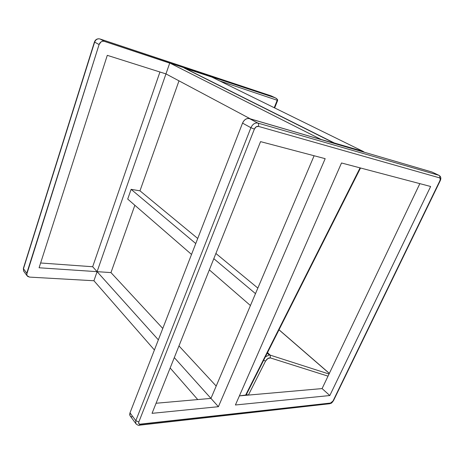 <?xml version="1.0" encoding="UTF-8"?>
<svg xmlns="http://www.w3.org/2000/svg" width="464" height="464" viewBox="0 0 464 464"><rect width="100%" height="100%" fill="white"/><g stroke="black" fill="none" stroke-linecap="round" stroke-linejoin="round"><path stroke-width="0.7" d="M169.754 63L183.68 67.616L335.855 143.823L321.036 139.461L169.754 63L165.955 73.904L169.754 63L183.68 67.616L335.878 143.765L321.047 139.444L169.754 63M165.955 73.904L250.421 118.871L165.955 73.904L107.288 55.338L39.086 267.774L110.971 272.594L134.85 205.268L110.971 272.594L162.777 328.454L110.971 272.594L97.092 271.666L93.931 280.749L165.955 73.904L97.092 271.666L92.672 266.742L159.941 72.001L92.672 266.742L97.092 271.666L39.086 267.774L107.288 55.338L165.955 73.904M432.083 172.057L248.733 118.43C246.053 118.395 243.989 119.961 242.539 123.122L250.902 127.704C252.607 124.172 254.893 122.618 257.775 123.047L249.365 118.564L257.775 123.047L438.915 175.311L432.077 172.074L249.209 118.517L246.952 118.622L245.172 119.561L243.635 121.133L242.539 123.122L130.001 412.827L135.819 420.691L250.902 127.704L242.539 123.122L130.001 412.827L129.682 414.514L130.106 415.872M130.581 416.359L131.962 416.858M210.952 398.402L156.078 403.251L210.952 398.402L314.111 155.753L210.952 398.402L218.405 406.696L152.047 413.337L260.559 141.63L325.177 158.671L218.405 406.696L174.307 357.605L210.952 398.402M419.845 183.64L322.091 388.583L239.395 395.885L322.091 388.583L329.811 395.537L235.405 404.991L341.51 162.98L430.644 186.487L329.811 395.537L235.405 404.991L341.51 162.98L430.644 186.487L329.811 395.537L322.091 388.583L419.845 183.64M432.077 172.074L438.915 175.311L257.775 123.047C258.68 123.708 258.883 124.816 258.384 126.37L439.611 177.869C440.423 178.275 440.504 179.255 439.849 180.809L440.29 178.907L439.611 177.869L258.384 126.37L256.122 126.863L254.376 129.096L138.829 421.962L138.632 422.953L139.519 424.224L330.525 403.048L331.94 402.317L333.106 400.815L439.849 180.809L440.162 180.856L439.849 180.809L333.512 400.606L330.525 403.048L140.459 424.311C138.904 424.334 138.359 423.551 138.829 421.962L254.376 129.096C255.368 127.037 256.708 126.127 258.384 126.37C258.883 124.816 258.68 123.708 257.775 123.047C254.893 122.618 252.607 124.172 250.902 127.704L254.376 129.096L250.902 127.704L135.819 420.691L130.001 412.827L129.926 415.564L130.396 416.208M260.559 141.63L325.177 158.671L218.405 406.696L152.047 413.337L260.559 141.63M136.294 424.171L135.726 423.446L135.819 420.691L138.829 421.962L135.819 420.691L135.732 423.464L136.294 424.171M439.611 177.869C440.046 176.726 439.814 175.873 438.915 175.311C439.814 175.873 440.046 176.726 439.611 177.869M139.293 425.21L140.459 424.311L139.293 425.21M439.576 175.734L438.915 175.311M329.347 403.773L330.525 403.048L329.347 403.773M322.091 388.583L248.379 395.096L322.091 388.583M158.352 339.845L97.092 271.666L158.352 339.845M26.929 275.593L26.784 273.221L23.467 268.737L23.623 271.098L26.929 275.593L29.534 277.107L93.931 280.749L154.413 349.978L93.931 280.749L29.534 277.107L27.562 276.37L26.639 274.642L99.087 44.544L94.639 42.108L23.467 268.737L26.784 273.221L99.087 44.544L101.019 41.905L102.457 41.279L103.977 41.238L169.708 63.121L104.359 41.325L275.338 97.858L271.162 95.886L100.004 38.976L104.481 41.366L100.004 38.976C97.515 38.448 95.729 39.492 94.639 42.108L99.087 44.544C100.044 42.143 101.674 41.041 103.977 41.238L275.338 97.858L277.257 99.244L277.652 99.917L277.484 100.862M170.155 367.993L197.739 399.568L170.155 367.993M276.985 101.662L274.282 107.747M271.585 96.083L276.399 98.426L277.652 99.917L277.205 100.265L219.692 80.922L277.205 100.265L274.23 107.718L277.205 100.265L277.652 99.917L277.362 101.106M40.629 262.984L92.672 266.742L40.629 262.984M23.362 268.407L23.623 271.098L24.082 271.713L23.635 271.109L23.467 268.737L94.639 42.108C95.729 39.492 97.515 38.448 100.004 38.976L99.841 38.93M98.971 38.79C96.779 38.761 95.277 39.817 94.453 41.957L94.598 41.957M94.447 41.969L23.391 268.331M271.162 95.886L100.004 38.976M131.121 189.347L139.977 190.826L197.728 238.479L139.977 190.826L178.988 80.84L139.977 190.826L131.121 189.347L127.71 199.073L131.121 189.347L195.756 243.548L131.121 189.347M215.893 253.472L257.851 288.092L215.893 253.472M255.496 293.631L213.811 258.68L255.496 293.631M127.71 199.073L191.528 254.434L127.71 199.073M209.339 269.886L250.432 305.532L209.339 269.886M184.202 68.028L334.84 143.44M216.195 386.065L178.971 345.924L216.195 386.065M246.117 394.481L360.076 167.875L245.514 395.345L239.395 395.885L246.164 394.974M212.825 77.552L363.074 151.374L334.312 142.982L184.597 68.075L212.054 77.169L363.074 151.374L363.747 152.059L363.074 151.374L334.312 142.982M184.301 68.017L212.054 77.169M364.31 152.186L363.074 151.374M269.259 355.012L267.241 353.15L269.259 355.012L270.228 355.14L267.502 352.623L270.228 355.14L270.384 357.918L267.821 358.539L265.547 361.079L248.379 395.096L265.547 361.079C266.968 358.759 268.581 357.709 270.384 357.918L328.019 376.147L270.384 357.918L270.228 355.14L269.259 355.012L265.408 356.787L269.259 355.012M246.401 394.504L248.379 395.096L246.401 394.504M278.992 329.823L329.312 373.439L278.992 329.823M329.034 374.025L270.228 355.14L329.034 374.025M263.61 360.348L265.547 361.079L263.61 360.348M129.926 415.564L135.726 423.446C137.402 425.146 138.748 425.714 139.763 425.157L329.823 403.721C331.267 402.845 330.878 404.347 333.512 400.606L440.162 180.856C441.223 178.663 441.02 176.946 439.547 175.699M277.536 100.729L274.659 107.932M246.123 395.055L360.528 167.991M329.347 373.369L279.021 329.759"/></g></svg>
